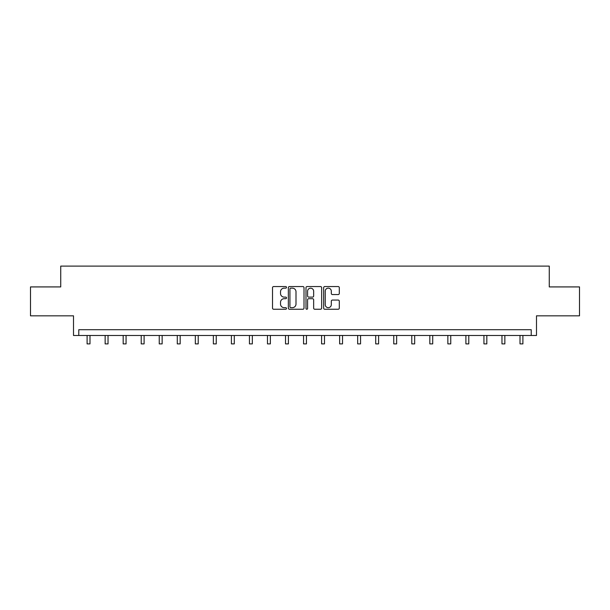 <?xml version="1.0" encoding="UTF-8"?>
<svg xmlns="http://www.w3.org/2000/svg" width="610" height="610" viewBox="0 0 610 610"><rect width="100%" height="100%" fill="white"/><g stroke="black" fill="none" stroke-linecap="round" stroke-linejoin="round"><path stroke-width="0.91" d="M286.502 287.348A0.793 0.793 0 0 0 285.709 286.555L273.646 286.555A1.136 1.136 0 0 0 272.51 287.691L272.51 308.119A1.136 1.136 0 0 0 273.646 309.255L285.709 309.255A0.793 0.793 0 0 0 286.502 308.462A0.793 0.793 0 0 0 285.709 307.669L284.146 307.669A3.629 3.629 0 0 1 280.516 304.032L280.516 302.331A3.629 3.629 0 0 1 284.146 298.702L285.709 298.702A0.793 0.793 0 0 0 286.502 297.909A0.793 0.793 0 0 0 285.709 297.108L284.146 297.108A3.629 3.629 0 0 1 280.516 293.479L280.516 291.778A3.629 3.629 0 0 1 284.146 288.149L285.709 288.149A0.793 0.793 0 0 0 286.502 287.348M30.5 286.921L30.5 315.827L73.513 315.827L73.513 335.485L536.487 335.485L536.487 315.827L579.5 315.827L579.5 286.921L549.267 286.921L549.267 266.105L60.733 266.105L60.733 286.921L30.5 286.921M338.169 294.561A1.136 1.136 0 0 0 339.305 293.425L339.305 287.691A1.136 1.136 0 0 0 338.169 286.555L324.779 286.555A1.136 1.136 0 0 0 323.643 287.691L323.643 308.119A1.136 1.136 0 0 0 324.779 309.255L338.169 309.255A1.136 1.136 0 0 0 339.305 308.119L339.305 301.195A1.136 1.136 0 0 0 338.169 300.059L332.435 300.059A1.136 1.136 0 0 0 331.306 301.195L331.306 304.634A3.035 3.035 0 0 1 328.264 307.669A3.035 3.035 0 0 1 325.229 304.634L325.229 291.183A3.035 3.035 0 0 1 328.264 288.149A3.035 3.035 0 0 1 331.306 291.183L331.306 293.425A1.136 1.136 0 0 0 332.435 294.561L338.169 294.561M531.226 335.485L531.226 329.705L78.774 329.705L78.774 335.485M304.009 287.691A1.136 1.136 0 0 0 302.873 286.555L289.483 286.555A1.136 1.136 0 0 0 288.347 287.691L288.347 308.119A1.136 1.136 0 0 0 289.483 309.255L302.873 309.255A1.136 1.136 0 0 0 304.009 308.119L304.009 287.691M307.127 286.555L320.517 286.555A1.136 1.136 0 0 1 321.653 287.691L321.653 308.119A1.136 1.136 0 0 1 320.517 309.255L314.79 309.255A1.136 1.136 0 0 1 313.654 308.119L313.654 299.838A1.136 1.136 0 0 0 312.518 298.702L308.713 298.702A1.136 1.136 0 0 0 307.585 299.838L307.585 308.462A0.793 0.793 0 0 1 306.784 309.255A0.793 0.793 0 0 1 305.991 308.462L305.991 287.691A1.136 1.136 0 0 1 307.127 286.555M290.726 288.149A0.793 0.793 0 0 0 289.933 288.942L289.933 306.876A0.793 0.793 0 0 0 290.726 307.669L292.373 307.669A3.629 3.629 0 0 0 296.002 304.032L296.002 291.778A3.629 3.629 0 0 0 292.373 288.149L290.726 288.149M313.654 291.237A3.035 3.035 0 0 0 310.62 288.202A3.035 3.035 0 0 0 307.585 291.237L307.585 295.98A1.136 1.136 0 0 0 308.713 297.108L312.518 297.108A1.136 1.136 0 0 0 313.654 295.98L313.654 291.237M87.1 335.485L87.1 343.895L89.99 343.895L89.99 335.485M105.141 335.485L105.141 343.895L108.031 343.895L108.031 335.485M123.174 335.485L123.174 343.895L126.064 343.895L126.064 335.485M141.215 335.485L141.215 343.895L144.105 343.895L144.105 335.485M159.248 335.485L159.248 343.895L162.146 343.895L162.146 335.485M177.289 335.485L177.289 343.895L180.179 343.895L180.179 335.485M195.33 335.485L195.33 343.895L198.219 343.895L198.219 335.485M213.363 335.485L213.363 343.895L216.253 343.895L216.253 335.485M231.404 335.485L231.404 343.895L234.293 343.895L234.293 335.485M249.444 335.485L249.444 343.895L252.334 343.895L252.334 335.485M267.477 335.485L267.477 343.895L270.367 343.895L270.367 335.485M285.518 335.485L285.518 343.895L288.408 343.895L288.408 335.485M303.551 335.485L303.551 343.895L306.449 343.895L306.449 335.485M321.592 335.485L321.592 343.895L324.482 343.895L324.482 335.485M339.633 335.485L339.633 343.895L342.523 343.895L342.523 335.485M357.666 335.485L357.666 343.895L360.556 343.895L360.556 335.485M375.707 335.485L375.707 343.895L378.596 343.895L378.596 335.485M393.747 335.485L393.747 343.895L396.637 343.895L396.637 335.485M411.78 335.485L411.78 343.895L414.67 343.895L414.67 335.485M429.821 335.485L429.821 343.895L432.711 343.895L432.711 335.485M447.854 335.485L447.854 343.895L450.752 343.895L450.752 335.485M465.895 335.485L465.895 343.895L468.785 343.895L468.785 335.485M483.936 335.485L483.936 343.895L486.826 343.895L486.826 335.485M501.969 335.485L501.969 343.895L504.859 343.895L504.859 335.485M520.01 335.485L520.01 343.895L522.9 343.895L522.9 335.485"/></g></svg>
